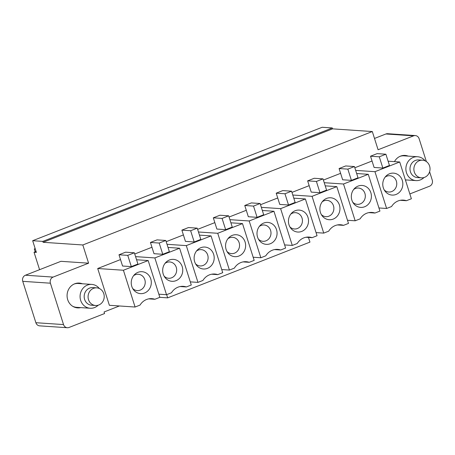 <?xml version="1.0" encoding="UTF-8"?>
<svg xmlns="http://www.w3.org/2000/svg" width="455" height="455" viewBox="0 0 455 455"><rect width="100%" height="100%" fill="white"/><g stroke="black" fill="none" stroke-linecap="round" stroke-linejoin="round"><path stroke-width="0.68" d="M119.392 305.97L104.07 311.976L104.57 313.546L69.08 327.452A4.783 4.362 93.9 0 1 67.334 327.725A4.783 4.362 93.9 0 1 63.529 324.574L50.408 283.198A4.783 4.362 93.9 0 1 53.104 277.089L88.594 263.183L82.816 244.972L43.083 242.287L42.798 241.389L32.669 240.706L36.377 252.4L34.04 252.241L39.574 269.684M36.076 251.444L34.04 252.241M426.369 161.553L419.123 138.73A4.783 4.362 93.9 0 0 415.324 135.573A4.783 4.362 93.9 0 0 413.572 135.846L378.088 149.752L372.309 131.541L332.577 128.856L332.292 127.957L322.168 127.275L32.669 240.706M332.292 127.957L42.798 241.389M332.577 128.856L43.083 242.287M372.309 131.541L82.816 244.972M409.841 193.938L429.548 186.214A4.783 4.362 93.9 0 0 432.25 180.1L429.605 171.757M151.953 247.253L134.743 253.998M340.607 173.338L323.397 180.078M309.167 185.657L291.951 192.397M277.721 197.976L260.51 204.722M246.28 210.295L229.07 217.041M214.84 222.614L197.629 229.36M183.399 234.934L166.183 241.679M97.706 268.513L109.371 305.294L135.084 307.028L123.413 270.247L97.706 268.513L120.512 259.572M372.048 161.019L354.837 167.758M408.146 156.105A12.427 11.347 93.9 0 0 405.069 155.422A12.427 11.347 93.9 0 0 394.457 161.633M405.468 180.152A12.427 11.347 93.9 0 0 406.537 179.952M82.338 283.766A12.427 11.347 93.9 0 0 79.261 283.078A12.427 11.347 93.9 0 0 67.698 299.686A12.427 11.347 93.9 0 0 77.589 307.881A12.427 11.347 93.9 0 0 80.728 307.614M67.334 327.725L39.676 325.86A4.783 4.362 93.9 0 1 35.877 322.709L22.75 281.332A4.783 4.362 93.9 0 1 25.452 275.218L60.936 261.318L88.594 263.183M370.524 156.219L379.288 156.81L385.891 154.222L389.457 165.466L382.854 168.054L374.095 167.463L370.524 156.219L377.127 153.631L385.891 154.222M379.288 156.81L382.854 168.054M400.292 200.302L406.423 200.712L411.377 198.772L399.706 161.986L374.948 171.689L355.668 170.386M399.706 161.986L388.109 161.207M378.935 207.958L386.619 208.475L374.948 171.689M406.423 200.712A14.344 13.093 93.9 0 0 403.386 200.109A14.344 13.093 93.9 0 0 391.567 206.536L386.619 208.475M394.474 173.247A10.994 10.038 93.9 0 0 385.971 176.148A10.994 10.038 93.9 0 0 384.964 191.077A10.994 10.038 93.9 0 0 391.135 194.968A10.994 10.038 93.9 0 0 402.703 185.805A10.994 10.038 93.9 0 0 394.474 173.247M339.083 168.538L347.848 169.129L354.451 166.541L358.017 177.786L351.414 180.373L342.649 179.782L339.083 168.538L345.686 165.95L354.451 166.541M347.848 169.129L351.414 180.373M368.851 212.621L374.983 213.031L379.931 211.092L368.266 174.31L343.508 184.008L324.227 182.705M368.266 174.31L356.663 173.526M347.495 220.277L355.173 220.794L343.508 184.008M374.983 213.031A14.344 13.093 93.9 0 0 371.945 212.428A14.344 13.093 93.9 0 0 360.127 218.855L355.173 220.794M359.695 207.287A10.994 10.038 93.9 0 0 371.263 198.124A10.994 10.038 93.9 0 0 363.033 185.566A10.994 10.038 93.9 0 0 354.53 188.467A10.994 10.038 93.9 0 0 353.518 203.396A10.994 10.038 93.9 0 0 359.695 207.287M307.643 180.857L316.407 181.448L323.01 178.861L326.576 190.105L319.973 192.692L311.209 192.101L307.643 180.857L314.246 178.269L323.01 178.861M316.407 181.448L319.973 192.692M337.411 224.941L343.536 225.35L348.49 223.411L336.819 186.63L312.062 196.327L292.787 195.024M336.819 186.63L325.223 185.845M316.054 232.596L323.733 233.114L312.062 196.327M343.536 225.35A14.344 13.093 93.9 0 0 340.499 224.747A14.344 13.093 93.9 0 0 328.686 231.174L323.733 233.114M328.248 219.606A10.994 10.038 93.9 0 0 339.822 210.443A10.994 10.038 93.9 0 0 331.593 197.885A10.994 10.038 93.9 0 0 323.084 200.786A10.994 10.038 93.9 0 0 322.077 215.715A10.994 10.038 93.9 0 0 328.248 219.606M276.202 193.176L284.966 193.767L291.57 191.185L295.136 202.424L288.533 205.012L279.768 204.42L276.202 193.176L282.805 190.594L291.57 191.185M284.966 193.767L288.533 205.012M305.965 237.26L312.096 237.675L317.05 235.73L305.379 198.949L280.621 208.646L261.346 207.349M305.379 198.949L293.782 198.164M284.614 244.915L292.292 245.433L280.621 208.646M312.096 237.675A14.344 13.093 93.9 0 0 309.059 237.066A14.344 13.093 93.9 0 0 297.24 243.493L292.292 245.433M296.808 231.925A10.994 10.038 93.9 0 0 308.382 222.762A10.994 10.038 93.9 0 0 300.146 210.204A10.994 10.038 93.9 0 0 291.644 213.105A10.994 10.038 93.9 0 0 290.637 228.035A10.994 10.038 93.9 0 0 296.808 231.925M244.762 205.495L253.52 206.087L260.123 203.504L263.69 214.743L257.092 217.331L248.328 216.739L244.762 205.495L251.359 202.913L260.123 203.504M253.52 206.087L257.092 217.331M274.524 249.579L280.655 249.994L285.609 248.055L273.938 211.268L249.181 220.965L229.9 219.668M273.938 211.268L262.342 210.483M253.168 257.234L260.851 257.752L249.181 220.965M280.655 249.994A14.344 13.093 93.9 0 0 277.618 249.386A14.344 13.093 93.9 0 0 265.8 255.812L260.851 257.752M265.367 244.244A10.994 10.038 93.9 0 0 276.936 235.081A10.994 10.038 93.9 0 0 268.706 222.523A10.994 10.038 93.9 0 0 260.203 225.424A10.994 10.038 93.9 0 0 259.196 240.354A10.994 10.038 93.9 0 0 265.367 244.244M213.315 217.82L222.08 218.411L228.683 215.824L232.249 227.062L225.646 229.65L216.881 229.058L213.315 217.82L219.919 215.232L228.683 215.824M222.08 218.411L225.646 229.65M243.084 261.898L249.215 262.313L254.163 260.374L242.498 223.587L217.74 233.284L198.46 231.987M242.498 223.587L230.895 222.802M221.727 269.553L229.405 270.071L217.74 233.284M249.215 262.313A14.344 13.093 93.9 0 0 246.178 261.705A14.344 13.093 93.9 0 0 234.359 268.131L229.405 270.071M233.927 256.563A10.994 10.038 93.9 0 0 245.495 247.401A10.994 10.038 93.9 0 0 237.265 234.843A10.994 10.038 93.9 0 0 228.763 237.743A10.994 10.038 93.9 0 0 227.756 252.673A10.994 10.038 93.9 0 0 233.927 256.563M181.875 230.139L190.639 230.731L197.243 228.143L200.809 239.381L194.205 241.969L185.441 241.377L181.875 230.139L188.478 227.551L197.243 228.143M190.639 230.731L194.205 241.969M211.643 274.217L217.769 274.632L222.722 272.693L211.052 235.906L186.294 245.609L167.019 244.307M211.052 235.906L199.455 235.121M190.287 281.873L197.965 282.39L186.294 245.609M217.769 274.632A14.344 13.093 93.9 0 0 214.732 274.024A14.344 13.093 93.9 0 0 202.919 280.451L197.965 282.39M202.481 268.882A10.994 10.038 93.9 0 0 214.055 259.72A10.994 10.038 93.9 0 0 205.825 247.167A10.994 10.038 93.9 0 0 197.316 250.062A10.994 10.038 93.9 0 0 196.31 264.992A10.994 10.038 93.9 0 0 202.481 268.882M150.434 242.458L159.199 243.05L165.802 240.462L169.368 251.706L162.765 254.288L154 253.697L150.434 242.458L157.038 239.87L165.802 240.462M159.199 243.05L162.765 254.288M180.203 286.536L186.328 286.951L191.282 285.012L179.611 248.225L154.854 257.928L135.579 256.626M179.611 248.225L168.014 247.44M158.846 294.192L166.524 294.709L154.854 257.928M186.328 286.951A14.344 13.093 93.9 0 0 183.291 286.343A14.344 13.093 93.9 0 0 171.472 292.77L166.524 294.709M171.04 281.201A10.994 10.038 93.9 0 0 182.614 272.039A10.994 10.038 93.9 0 0 174.384 259.486A10.994 10.038 93.9 0 0 165.876 262.381A10.994 10.038 93.9 0 0 164.869 277.317A10.994 10.038 93.9 0 0 171.04 281.201M118.994 254.777L127.758 255.369L134.356 252.781L137.922 264.025L131.324 266.607L122.56 266.016L118.994 254.777L125.591 252.189L134.356 252.781M127.758 255.369L131.324 266.607M166.661 294.658L167.679 297.86L159.841 297.331L148.171 260.544L123.413 270.247M148.171 260.544L136.574 259.765M159.841 297.331L154.888 299.271L148.757 298.855M154.888 299.271A14.344 13.093 93.9 0 0 151.851 298.662A14.344 13.093 93.9 0 0 140.032 305.089L135.084 307.028M139.6 293.526A10.994 10.038 93.9 0 0 151.174 284.358A10.994 10.038 93.9 0 0 142.938 271.806A10.994 10.038 93.9 0 0 134.435 274.706A10.994 10.038 93.9 0 0 133.429 289.636A10.994 10.038 93.9 0 0 139.6 293.526M415.324 135.573L387.666 133.707A4.783 4.362 -86.1 0 0 385.92 133.98L374.505 138.451M384.225 189.934A8.173 7.462 93.9 0 0 388.058 191.942A8.173 7.462 93.9 0 0 396.658 185.128A8.173 7.462 93.9 0 0 390.538 175.795A8.173 7.462 93.9 0 0 385.084 177.183M352.784 202.253A8.173 7.462 93.9 0 0 356.612 204.267A8.173 7.462 93.9 0 0 365.217 197.453A8.173 7.462 93.9 0 0 359.097 188.114A8.173 7.462 93.9 0 0 353.643 189.502M321.338 214.572A8.173 7.462 93.9 0 0 325.171 216.586A8.173 7.462 93.9 0 0 333.777 209.772A8.173 7.462 93.9 0 0 327.657 200.433A8.173 7.462 93.9 0 0 322.203 201.821M289.898 226.891A8.173 7.462 93.9 0 0 293.731 228.905A8.173 7.462 93.9 0 0 302.336 222.091A8.173 7.462 93.9 0 0 296.216 212.758A8.173 7.462 93.9 0 0 290.762 214.14M258.457 239.211A8.173 7.462 93.9 0 0 262.29 241.224A8.173 7.462 93.9 0 0 270.89 234.41A8.173 7.462 93.9 0 0 264.776 225.077A8.173 7.462 93.9 0 0 259.316 226.459M227.017 251.53A8.173 7.462 93.9 0 0 230.85 253.543A8.173 7.462 93.9 0 0 239.449 246.729A8.173 7.462 93.9 0 0 233.33 237.396A8.173 7.462 93.9 0 0 227.875 238.778M195.576 263.849A8.173 7.462 93.9 0 0 199.404 265.862A8.173 7.462 93.9 0 0 208.009 259.049A8.173 7.462 93.9 0 0 201.889 249.715A8.173 7.462 93.9 0 0 196.435 251.097M164.13 276.168A8.173 7.462 93.9 0 0 167.963 278.181A8.173 7.462 93.9 0 0 176.568 271.368A8.173 7.462 93.9 0 0 170.449 262.034A8.173 7.462 93.9 0 0 164.994 263.417M132.689 288.487A8.173 7.462 93.9 0 0 136.523 290.5A8.173 7.462 93.9 0 0 145.128 283.687A8.173 7.462 93.9 0 0 139.008 274.354A8.173 7.462 93.9 0 0 133.548 275.741M167.679 297.86L309.952 242.111L308.462 237.425M35.183 251.791L34.29 248.97L35.314 249.039M35.183 248.618L34.29 248.97M402.22 155.621A12.427 11.347 -86.1 0 1 402.726 155.82M424.003 177.541A11.949 10.909 -86.1 0 1 415.989 180.595A11.949 10.909 -86.1 0 1 414.977 180.47A11.949 10.909 -86.1 0 1 405.957 167.377A11.949 10.909 -86.1 0 1 417.599 156.742L403.966 155.826A11.949 10.909 93.9 0 0 399.934 156.378M417.599 156.742A11.949 10.909 -86.1 0 1 418.611 156.867A11.949 10.909 -86.1 0 1 425.129 160.848M421.358 177.842L417.462 177.581A8.844 8.071 -86.1 0 1 416.717 177.49A8.844 8.071 -86.1 0 1 410.04 167.798A8.844 8.071 -86.1 0 1 418.657 159.932L422.553 160.194A8.844 8.071 -86.1 0 1 423.298 160.285A8.844 8.071 -86.1 0 1 429.975 169.971A8.844 8.071 -86.1 0 1 421.358 177.842A8.844 8.071 -86.1 0 1 420.613 177.751A8.844 8.071 -86.1 0 1 413.936 168.06A8.844 8.071 -86.1 0 1 422.553 160.194M74.791 307.296A12.427 11.347 93.9 0 0 75.32 307.171M76.923 283.476A12.427 11.347 93.9 0 0 76.412 283.277M99.321 288.504A11.949 10.909 93.9 0 0 91.791 284.403A11.949 10.909 93.9 0 0 82.912 288.402A11.949 10.909 93.9 0 0 80.848 300.891A11.949 10.909 93.9 0 0 90.181 308.251L76.548 307.33A11.949 10.909 -86.1 0 1 72.629 306.238M74.125 284.039A11.949 10.909 -86.1 0 1 78.158 283.482L91.791 284.403M90.181 308.251A11.949 10.909 93.9 0 0 98.195 305.197M96.744 287.85L92.848 287.588A8.844 8.071 93.9 0 0 86.279 290.546A8.844 8.071 93.9 0 0 84.749 299.788A8.844 8.071 93.9 0 0 91.66 305.237L95.55 305.498A8.844 8.071 93.9 0 0 102.125 302.541A8.844 8.071 93.9 0 0 103.649 293.299A8.844 8.071 93.9 0 0 96.744 287.85A8.844 8.071 93.9 0 0 90.17 290.808A8.844 8.071 93.9 0 0 88.645 300.05A8.844 8.071 93.9 0 0 95.55 305.498M385.92 133.98L413.572 135.846M25.452 275.218L53.104 277.089M22.75 281.332L50.408 283.198M35.877 322.709L63.529 324.574M415.989 180.595L405.382 179.879"/></g></svg>

